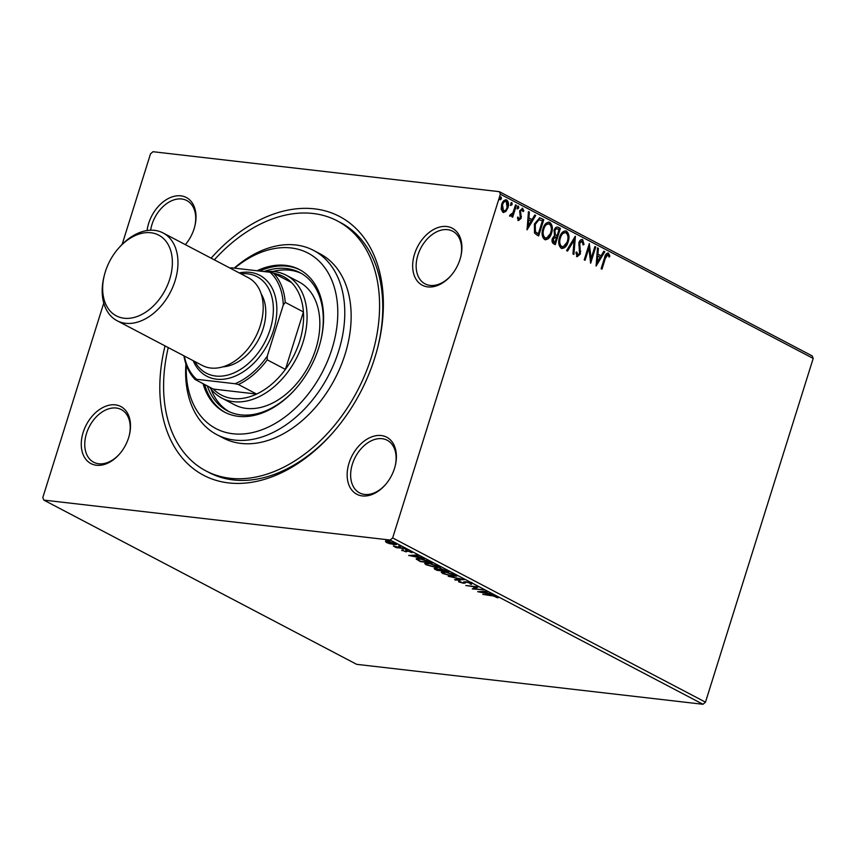 <?xml version="1.0" encoding="UTF-8"?>
<svg xmlns="http://www.w3.org/2000/svg" width="856" height="856" viewBox="0 0 856 856"><rect width="100%" height="100%" fill="white"/><g stroke="black" fill="none" stroke-linecap="round" stroke-linejoin="round"><path stroke-width="1.28" d="M211.111 258.17A146.162 100.259 117.7 0 1 339.779 216.6A146.162 100.259 117.7 0 1 377.945 346.616A146.162 100.259 117.7 0 1 374.789 357.787A146.162 100.259 117.7 0 1 332.588 433.008A146.162 100.259 117.7 0 1 203.889 475.422A146.162 100.259 117.7 0 1 165.048 345.899M214.31 259.85A141.208 96.856 117.7 0 1 337.232 220.859A141.208 96.856 117.7 0 1 371.301 357.38A141.208 96.856 117.7 0 1 205.943 470.907L209.142 472.576A141.208 96.856 -62.3 0 0 333.155 432.366M147.071 230.553A32.207 22.096 117.7 0 1 148.655 223.405A32.207 22.096 117.7 0 1 179.921 195.756A32.207 22.096 117.7 0 1 194.826 226.187A32.207 22.096 117.7 0 1 194.141 228.648A32.207 22.096 117.7 0 1 185.345 244.645M194.719 226.615A29.725 20.394 -62.3 0 0 186.811 200.55A29.725 20.394 -62.3 0 0 152.004 224.443A29.725 20.394 -62.3 0 0 150.656 230.221M460.025 259.325A32.207 22.096 117.7 0 1 450.727 275.9A32.207 22.096 117.7 0 1 421.526 284.781A32.207 22.096 117.7 0 1 414.539 254.082A32.207 22.096 117.7 0 1 445.815 226.433A32.207 22.096 117.7 0 1 460.721 256.864A32.207 22.096 117.7 0 1 460.025 259.325M460.614 257.281A29.725 20.394 -62.3 0 0 452.696 231.216A29.725 20.394 -62.3 0 0 417.889 255.12A29.725 20.394 -62.3 0 0 425.058 283.86A29.725 20.394 -62.3 0 0 451.005 275.568M394.52 468.35A32.207 22.096 117.7 0 1 385.221 484.924A32.207 22.096 117.7 0 1 356.021 493.805A32.207 22.096 117.7 0 1 349.034 463.107A32.207 22.096 117.7 0 1 380.31 435.458A32.207 22.096 117.7 0 1 395.215 465.889A32.207 22.096 117.7 0 1 394.52 468.35M395.108 466.317A29.725 20.394 -62.3 0 0 387.19 440.252A29.725 20.394 -62.3 0 0 352.383 464.145A29.725 20.394 -62.3 0 0 359.552 492.885A29.725 20.394 -62.3 0 0 385.5 484.603M128.635 437.684A32.207 22.096 117.7 0 1 119.326 454.258A32.207 22.096 117.7 0 1 90.137 463.128A32.207 22.096 117.7 0 1 83.15 432.43A32.207 22.096 117.7 0 1 114.415 404.781A32.207 22.096 117.7 0 1 129.32 435.223A32.207 22.096 117.7 0 1 128.635 437.684M129.213 435.64A29.725 20.394 -62.3 0 0 121.306 409.575A29.725 20.394 -62.3 0 0 86.499 433.478A29.725 20.394 -62.3 0 0 93.668 462.219A29.725 20.394 -62.3 0 0 119.615 453.926M390.143 543.87L386.334 542.479L385.5 541.431L387.843 541.366L396.617 544.448L394.145 544.673L390.218 543.614M405.188 548.643L396.242 547.615L393.375 546.053L405.188 548.643M402.213 550.151L402.031 550.718L401.646 550.001L405.113 551.392L407.06 550.622L412.014 552.655L407.959 551.082L406.022 551.853L401.646 550.001M405.723 551.382L405.958 550.611M411.458 551.874L412.111 552.345M410.687 552.302L410.548 551.478M407.445 550.676L407.274 551.392M416.615 558.658L416.39 559.364C415.952 558.572 417.065 558.358 419.697 558.711L432.548 563.013L420.296 561.6L416.177 558.925M435.822 568.662L435.33 569.486C433.725 568.609 433.874 568.277 435.79 568.491L439.449 569.336L440.819 568.769L449.165 571.733L436.913 570.321L434.174 568.609M464.198 579.63L455.531 580.101L454.6 579.608L461.17 579.245L448.234 576.259L464.198 579.63M483.683 589.859L472.298 588.896L475.84 587.013L465.846 585.515L478.097 586.927L474.566 588.8L483.683 589.859M491.751 595.776L482.752 594.385L491.023 595.337L497.347 596.91L498.053 597.852L491.858 595.444M703.001 704.285L356.652 664.331L43.817 500.097L390.175 540.05L392.658 537.932L705.483 702.166L703.001 704.285L390.175 540.05M477.734 591.753L486.262 591.207L487.192 591.699L484.421 591.849L493.559 595.048L477.766 591.667M471.603 583.385L471.431 584.391L470.115 583.952L470.404 583.268L466.766 582.208L463.524 583.246L458.666 581.866L458.581 580.978L462.615 582.786L465.921 581.759L471.603 583.385L471.431 584.391L471.72 583.46L470.982 583.214M470.115 583.952L470.522 582.904M465.985 581.77L464.947 583.236L465.236 582.305L463.813 582.315M458.912 581.074L458.666 581.866L458.581 580.978M460.004 581.417L459.94 582.016M453.402 576.452L442.67 573.467L441.289 572.236L444.745 571.926L455.478 574.922L456.815 576.131L453.52 576.077M436.785 567.721L426.053 564.746L424.672 563.505L428.139 563.205L438.861 566.201L440.198 567.41L436.902 567.357M408.697 555.501L417.214 554.966L418.156 555.458L415.374 555.608L424.523 558.797L408.719 555.416M407.156 549.627L405.305 549.477L407.349 549.712M400.565 546.171L398.714 546.021L400.758 546.256M389.822 540.521L387.971 540.382L390.015 540.618M505.81 211.539L502.879 212.288L501.177 209.121L501.659 204.456C502.697 201.074 504.387 199.587 506.731 199.994C508.635 201.813 509.042 204.402 507.961 207.762L505.81 211.539L503.253 212.449M503.596 212.513L502.879 212.288M505.971 199.748L506.731 199.994L506.024 199.908C507.929 201.727 508.346 204.316 507.266 207.676L507.961 207.762M510.272 214.717L512.883 212.866L515.547 204.862L516.403 205.312L512.68 217.199L511.824 216.739L512.37 214.995L510.262 216.161L509.737 215.412L510.529 214.738M517.57 217.135L518.276 218.965L520.309 217.884L519.688 210.79L522.577 208.318L523.84 210.854L523.005 211.689L522.224 209.827L520.566 211.186L521.186 218.269L518.576 220.527L517.441 217.97L518.265 217.21L518.65 219.008M522.139 208.169L523.144 210.769L523.84 210.854M522.224 209.827L521.261 209.667L519.87 211.1L520.566 211.186M541.163 218.312L543.763 219.682L538.67 235.935L536.98 235.047L534.497 233.067L534.401 223.994L539.676 217.82L543.763 219.682M560.38 228.402L555.287 244.656L553.704 243.832C552.045 242.815 551.606 241.018 552.388 238.45L554.528 235.539L554.057 230.457C554.913 227.782 556.272 226.701 558.144 227.225L560.38 228.402L559.674 228.317L554.656 244.335M557.395 226.99L559.674 228.317M575.414 236.299L573.905 254.435L572.964 253.943L574.119 240.183L567.539 251.086L566.597 250.594L575.243 236.277M594.899 246.528L595.755 246.977L590.661 263.231L588.875 248.176L585.076 260.299L584.22 259.85L589.313 243.596L591.111 258.619L594.899 246.528M607.878 254.788L605.363 258.362L601.982 269.169L601.115 268.72L604.561 257.742C605.139 254.617 606.412 253.066 608.391 253.119L609.911 256.105L609.087 257.132L608.359 255.323L606.925 254.639L604.668 258.277L601.351 268.848M607.856 252.948L609.215 256.019L609.911 256.105M122.151 244.356L150.517 153.834L152.999 151.715L499.348 191.669L812.183 355.903L813.2 358.429L500.375 194.194L392.658 537.932M813.2 358.429L705.483 702.166M596.108 266.088L597.477 247.876L598.408 248.368L597.927 254.179L601.062 255.826L603.844 251.225L604.785 251.718L596.108 266.088M582.176 241.296L579.747 243.232L580.4 253.911L577.222 256.661L575.928 252.777L576.912 252.124L577.757 255.002L579.523 253.536L578.891 242.762C579.673 240.333 580.924 239.273 582.636 239.605L584.027 244.474L583.075 244.934L582.176 241.296L581.438 241.199M576.206 252.049L577.64 254.981M582.101 239.434L583.332 244.388L584.027 244.474M568.17 241.874C566.779 246.539 564.457 248.668 561.226 248.261C558.583 245.704 558.026 242.098 559.546 237.444C560.947 232.768 563.269 230.66 566.512 231.131C569.101 233.688 569.657 237.262 568.17 241.874L567.464 241.788L561.761 248.475M562.114 248.54L561.226 248.261M565.548 230.831L565.816 231.056C568.405 233.602 568.962 237.187 567.464 241.788M551.553 233.153C550.162 237.818 547.851 239.948 544.609 239.541C541.966 236.984 541.409 233.378 542.929 228.713C544.33 224.047 546.652 221.939 549.894 222.41C552.495 224.968 553.04 228.541 551.553 233.153L550.847 233.067L545.154 239.755M545.497 239.819L544.609 239.541M548.931 222.111L549.199 222.335C551.788 224.882 552.345 228.456 550.847 233.067M527.061 229.847L528.441 211.635L529.372 212.117L528.89 217.938L532.025 219.585L534.807 214.974L535.738 215.466L527.061 229.847M518.768 207.89L517.623 208.864L517.334 207.141L518.479 206.157L518.768 207.89L516.928 208.789M512.177 204.434L511.043 205.408L510.743 203.674L511.888 202.701L512.177 204.434L510.337 205.333M501.434 198.785L500.3 199.769L500 198.036L501.145 197.062L501.434 198.785L499.594 199.683M43.817 500.097L42.8 497.571L103.758 303.056M500.375 194.194L499.348 191.669M377.731 347.45A141.208 96.856 -62.3 0 0 340.421 222.528L337.232 220.859M597.456 248.154L598.408 248.368M597.713 248.294L597.231 254.104L597.927 254.179M597.231 254.104L601.062 255.826M603.715 251.439L604.785 251.718M604.079 251.632L596.054 264.943M597.766 256.04L597.071 255.965L596.568 262.054L597.263 262.129L600.174 257.303L597.766 256.04L597.263 262.129M594.824 246.774L595.755 246.977M595.059 246.892L590.351 261.915M584.455 259.978L588.179 248.09L588.875 248.176M588.939 244.795L590.405 258.544L591.111 258.619M581.47 241.221L579.052 243.158L579.747 243.232M579.052 243.158L578.827 244.902L579.533 244.977M578.827 244.902L580.036 251.129L580.743 251.204M580.036 251.129L579.705 253.836L580.4 253.911M579.705 253.836L576.516 256.575M574.633 237.294L573.231 254.082M566.961 250.797L573.413 240.108L574.119 240.183M565.206 230.82L565.816 231.056M564.917 232.575L566.019 232.821C563.398 232.425 561.525 234.116 560.402 237.893C559.203 241.585 559.631 244.484 561.707 246.571L562.05 246.721M565.313 232.736C562.702 232.34 560.83 234.03 559.706 237.808C558.497 241.51 558.936 244.399 561.012 246.496L561.707 246.71M559.706 237.808L560.402 237.893M561.012 246.496L561.707 246.571C564.318 246.903 566.191 245.18 567.303 241.424C568.502 237.754 568.074 234.876 566.019 232.821M557.31 229.023C555.961 228.274 554.923 228.873 554.217 230.831L554.656 234.448L557.106 235.657L559 229.622L556.7 228.755M555.437 237.016L552.559 238.792L553.351 241.991L554.249 242.462L554.945 242.537L556.582 237.326L554.913 236.791M553.351 241.991L554.945 242.537M552.559 238.792L553.265 238.867L554.057 242.077M556.143 237.101L553.265 238.867M554.656 234.448L557.106 235.657M554.217 230.831L554.923 230.906L555.362 234.523M558.016 229.098C556.657 228.349 555.63 228.959 554.923 230.906M548.589 222.089L549.199 222.335M548.3 223.844L549.402 224.09C546.781 223.694 544.908 225.385 543.795 229.173C542.586 232.864 543.014 235.764 545.09 237.85L545.433 238M548.707 224.015C546.085 223.619 544.213 225.31 543.089 229.087C541.88 232.789 542.319 235.678 544.395 237.775L545.101 237.989M543.089 229.087L543.795 229.173M544.395 237.775L545.09 237.85C547.712 238.171 549.573 236.459 550.686 232.704C551.885 229.023 551.457 226.155 549.402 224.09M543.068 219.596L538.05 235.603M539.334 217.799L540.468 218.237M539.045 219.618L538.328 219.532L534.561 224.368L534.733 231.687L538.328 233.816L542.383 220.891L539.023 219.618L535.268 224.443L535.439 231.762L538.328 233.816M534.733 231.687L535.439 231.762M534.561 224.368L535.268 224.443M528.409 211.903L529.372 212.117M528.676 212.042L528.184 217.852L528.89 217.938M528.184 217.852L532.025 219.585M534.679 215.188L535.738 215.466M535.043 215.38L527.007 228.691M528.73 219.799L528.034 219.714L527.521 225.802L528.227 225.888L531.137 221.062L528.73 219.799L528.227 225.888M519.87 211.1L519.72 212.341L520.416 212.427M519.72 212.341L520.951 214.128M520.255 214.043L520.78 216.215L521.486 216.301M520.78 216.215L520.48 218.194L521.186 218.269M520.48 218.194L517.869 220.452M517.773 206.082L518.073 207.805M515.473 205.108L516.403 205.312M515.708 205.237L512.059 216.868M509.566 216.087L512.37 214.995M511.182 202.615L511.481 204.349M507.266 207.676L505.104 211.453M505.415 201.299L506.271 201.449C504.526 201.214 503.275 202.358 502.526 204.894L503.478 210.886M505.575 201.374C503.82 201.128 502.579 202.284 501.83 204.819L503.114 210.897M501.83 204.819L502.526 204.894M502.633 210.747L503.339 210.833C505.094 211.025 506.356 209.848 507.105 207.302L506.271 201.449M500.439 196.976L500.739 198.71M496.929 596.696L496.673 597.509M484.592 591.303L484.421 591.849M483.522 591.903L480.623 592.052L485.93 593.165L483.522 591.903L483.704 591.346M480.794 591.507L480.623 592.052M474.748 588.211L473.603 588.083M477.092 586.809L474.855 587.879L474.566 588.8M471.891 582.455L471.72 583.46M465.621 581.759L465.236 582.305M463.706 582.668L463.524 583.246M455.713 579.544L455.531 580.101M442.873 572.814L442.67 573.467M442.884 572.493L441.899 571.872M456.494 575.564L455.328 575.639M445.612 572.375L442.841 572.611L443.89 573.595L452.535 575.992L455.296 575.746L445.709 572.054M440.647 569.09L439.824 568.716M436.421 569.55L441.236 570.471L436.678 568.94L436.421 569.55L436.774 568.641M442.06 570.385L447.046 571.134L441.675 569.229L440.829 569.679L442.06 570.385M441.771 568.919L440.829 569.679M426.256 564.093L426.053 564.746M426.267 563.772L425.282 563.152M439.877 566.843L438.711 566.918M428.995 563.655L426.235 563.89L427.272 564.874L435.929 567.271L438.679 567.025L429.091 563.334M417.814 559.193L416.893 558.604M420.692 561.29L430.429 562.413L426.898 560.68L420.553 559.161C418.391 558.861 417.535 559.054 418.006 559.738L420.692 561.29M418.06 558.401L418.006 559.738M415.545 555.052L415.374 555.608M414.486 555.651L411.586 555.812L416.893 556.914L414.657 555.105M411.757 555.255L411.586 555.812M407.413 550.932L406.311 550.922L406.022 551.853M386.869 541.677L386.334 542.479M386.634 541.548L385.789 540.51M396.082 543.817L395.29 543.817M388.71 541.816C386.773 541.581 386.356 541.837 387.436 542.608L393.3 544.223C395.226 544.459 395.633 544.191 394.509 543.421L388.817 541.495M387.062 541.067L387.436 542.608M394.605 543.089L395.205 544.074L395.504 543.143M186.298 365.073A99.093 67.966 -62.3 0 0 245.501 433.746A99.093 67.966 -62.3 0 0 331.978 348.927A99.093 67.966 -62.3 0 0 316.26 258.587A99.093 67.966 -62.3 0 0 234.64 268.174M234.212 268.121A104.047 71.369 117.7 0 1 313.574 250.401A104.047 71.369 117.7 0 1 338.676 351.003A104.047 71.369 117.7 0 1 216.836 434.655A104.047 71.369 117.7 0 1 185.923 363.993M221.79 398.072L234.555 404.781A69.368 47.583 -62.3 0 0 315.778 349.013A69.368 47.583 -62.3 0 0 299.044 281.956L286.279 275.247A69.368 47.583 117.7 0 1 303.013 342.314A69.368 47.583 117.7 0 1 221.79 398.072A69.368 47.583 117.7 0 1 209.495 387.051M211.068 389.159A78.035 53.532 -62.3 0 0 228.948 411.575M295.898 388.528A78.035 53.532 117.7 0 1 227.332 410.784A78.035 53.532 117.7 0 1 207.312 385.906M203.065 383.681A80.517 55.223 -62.3 0 0 224.582 412.143A80.517 55.223 -62.3 0 0 318.86 347.408A80.517 55.223 -62.3 0 0 299.44 269.565A80.517 55.223 -62.3 0 0 257.003 270.753M204.659 384.515A80.517 55.223 -62.3 0 0 225.385 412.549M216.836 434.655L223.223 438.005A104.047 71.369 -62.3 0 0 345.054 354.352A104.047 71.369 -62.3 0 0 319.951 253.761L313.574 250.401M205.943 470.907A141.208 96.856 117.7 0 1 168.247 347.59M300.231 269.993A80.517 55.223 -62.3 0 0 259.732 271.063M264.001 271.555A78.035 53.532 117.7 0 1 299.878 272.593A78.035 53.532 117.7 0 1 320.486 341.672M301.462 273.471A78.035 53.532 -62.3 0 0 272.85 271.48M238.407 384.505L235.058 383.734A65.398 44.865 -62.3 0 0 267.265 356.16L267.222 359.841A66.886 45.882 117.7 0 1 238.407 384.505L256.607 394.06A66.886 45.882 -62.3 0 1 213.326 389.073L256.607 394.06A66.886 45.882 -62.3 0 0 285.412 369.396A66.886 45.882 -62.3 0 0 299.664 341.276A66.886 45.882 -62.3 0 0 303.42 311.937A66.886 45.882 -62.3 0 0 291.543 282.576A66.886 45.882 -62.3 0 0 273.642 273.332M265.157 271.694A69.368 47.583 117.7 0 1 286.279 275.247M267.222 359.841L285.412 369.396L303.42 311.937L285.23 302.382L283.272 305.068A65.398 44.865 -62.3 0 0 269.993 272.251L231.516 267.81A65.398 44.865 -62.3 0 0 230.382 268.292M267.265 356.16L283.272 305.068M269.993 272.251L273.342 273.032A66.886 45.882 117.7 0 1 285.23 302.382M291.543 282.576L273.342 273.032M229.986 268.078A66.886 45.882 117.7 0 1 230.071 268.035L231.516 267.81M184.329 356.021A65.398 44.865 -62.3 0 0 196.57 379.294L235.058 383.734M196.57 379.294L195.136 379.518A66.886 45.882 117.7 0 1 183.922 355.807M213.326 389.073L195.136 379.518M169.702 279.206A45.582 31.265 -62.3 0 0 159.815 235.753A45.582 31.265 -62.3 0 0 118.492 248.315A45.582 31.265 -62.3 0 0 105.331 271.78A45.582 31.265 -62.3 0 0 104.346 275.257A45.582 31.265 -62.3 0 0 125.447 318.346A45.582 31.265 -62.3 0 0 169.702 279.206M118.492 248.315L119.391 247.298A49.541 33.983 117.7 0 1 163.1 232.96A49.541 33.983 117.7 0 1 175.063 280.864A49.541 33.983 117.7 0 1 117.037 320.7A49.541 33.983 117.7 0 1 104.025 276.584L104.346 275.257M194.868 361.564A54.506 37.386 -62.3 0 0 233.635 373.034A54.506 37.386 -62.3 0 0 270.175 329.367A54.506 37.386 -62.3 0 0 240.932 273.824M239.22 272.925A56.978 39.087 117.7 0 1 273.513 330.405A56.978 39.087 117.7 0 1 233.431 376.822A56.978 39.087 117.7 0 1 193.167 360.665M261.144 293.801A44.587 30.591 117.7 0 1 263.177 328.565A44.587 30.591 117.7 0 1 222.795 366.85M163.1 232.96L248.336 277.708A49.541 33.983 117.7 0 1 260.288 325.612A49.541 33.983 117.7 0 1 202.273 365.448L117.037 320.7M604.668 258.277L605.363 258.362M579.437 248.24L580.143 248.315M555.972 235.357L556.668 235.432M537.065 233.442L537.771 233.517M470.832 583.696L471.121 582.765M459.533 581.652L459.822 580.721M463.759 582.529L464.059 581.609M442.841 572.611L443.14 571.68M455.296 575.746L455.585 574.815M435.715 569.005L436.004 568.074M440.573 569.336L440.861 568.405M426.235 563.89L426.523 562.959M438.679 567.025L438.968 566.094M402.769 550.483L403.058 549.563M405.83 551.285L406.119 550.365M410.837 552.173L411.126 551.243M407.231 551.168L407.531 550.237"/></g></svg>

